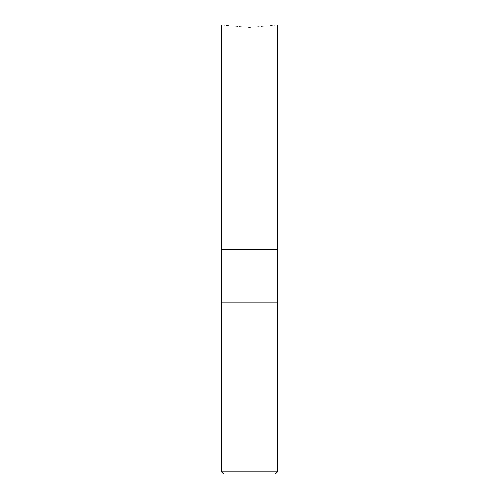 <?xml version="1.0" encoding="UTF-8"?>
<svg xmlns="http://www.w3.org/2000/svg" width="499" height="499" viewBox="0 0 499 499"><rect width="100%" height="100%" fill="white"/><g stroke="black" fill="none" stroke-linecap="round" stroke-linejoin="round"><path stroke-width="0.37" stroke-dasharray="2.5 1.87" d="M275.411 474.05L223.589 474.05M277.569 471.892L221.431 471.892M277.569 302.856L221.431 302.856L277.569 302.856M277.569 249.5L221.431 249.5M277.569 24.95L221.431 24.95L249.5 27.408L277.569 24.95M221.469 249.5L277.531 249.5L221.469 249.5"/><path stroke-width="0.75" d="M221.431 471.892L223.589 474.05L275.411 474.05L277.569 471.892L277.569 302.856L221.431 302.856L277.569 302.856L277.569 249.5L221.431 249.5L221.431 471.892L277.569 471.892M221.469 249.5L221.431 24.95L277.569 24.95L277.531 249.5"/></g></svg>
